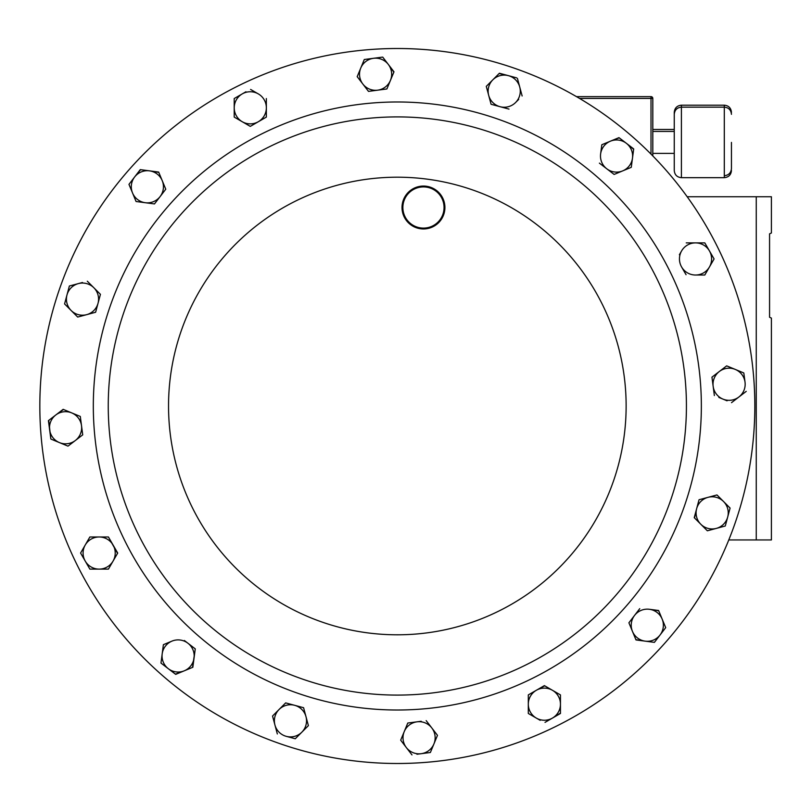 <?xml version="1.0" encoding="UTF-8"?>
<svg xmlns="http://www.w3.org/2000/svg" width="812" height="812" viewBox="0 0 812 812"><rect width="100%" height="100%" fill="white"/><g stroke="black" fill="none" stroke-linecap="round" stroke-linejoin="round"><path stroke-width="1.22" d="M731.45 142.415L731.45 168.551C731.033 172.895 728.648 175.28 724.304 175.707M731.45 170.52C731.033 174.864 728.648 177.249 724.304 177.676L724.304 105.184L681.4 105.184L681.4 177.676C677.056 177.249 674.681 174.864 674.254 170.52L674.254 142.415L674.254 153.387L652.807 153.387M373.956 49.268A357.503 357.503 0 0 1 754.064 382.614A357.503 357.503 0 0 1 420.717 762.732A357.503 357.503 0 0 1 40.6 429.386A357.503 357.503 0 0 1 633.045 137.218A357.503 357.503 0 0 1 666.114 641.713A357.503 357.503 0 0 1 161.618 674.782A357.503 357.503 0 0 1 128.55 170.287M728.8 539.939L756.256 539.939L756.256 196.737L771.4 196.737L771.4 232.993L769.563 233.846L769.563 317.248L771.4 318.101L769.563 317.248M771.4 318.101L771.4 539.939L756.256 539.939M576.5 96.638L651.011 96.638A1.786 1.786 0 0 1 652.807 98.425L652.807 155.914M652.807 131.442L674.254 131.442L674.254 142.415L674.254 112.34C674.681 107.996 677.056 105.611 681.4 105.184M769.563 233.846L771.4 232.993M687.185 196.737L756.256 196.737M424.808 228.06A20.594 20.594 0 0 0 444.012 206.167A20.594 20.594 0 0 0 422.118 186.963A20.594 20.594 0 0 0 402.914 208.857A20.594 20.594 0 0 0 424.808 228.06M422.057 186.11A21.447 21.447 0 0 1 444.864 206.106A21.447 21.447 0 0 1 424.869 228.913A21.447 21.447 0 0 1 402.062 208.917A21.447 21.447 0 0 1 422.057 186.11M378.422 117.527A289.092 289.092 0 0 1 685.805 387.091A289.092 289.092 0 0 1 416.241 694.473A289.092 289.092 0 0 1 108.869 424.909A289.092 289.092 0 0 1 378.422 117.527A289.092 289.092 0 0 1 685.805 387.091A289.092 289.092 0 0 1 416.241 694.473M308.134 725.898L295.263 738.758L286.301 736.352A16.078 16.078 0 0 1 274.933 724.994L277.339 733.957M285.398 703.162L279.095 709.465A16.078 16.078 0 0 1 294.624 705.303L285.662 702.898L272.802 715.768M298.745 706.41L303.587 707.709L305.992 716.671A16.078 16.078 0 0 1 286.301 736.352L295.263 738.758L308.387 725.634L303.587 707.709L294.624 705.303A16.078 16.078 0 0 1 305.992 716.671M308.195 724.923L308.387 725.634M694.493 517.934L696.635 508.708A16.078 16.078 0 0 1 708.003 497.34L716.966 494.944L720.376 498.355M723.533 501.501A16.078 16.078 0 0 1 727.694 517.031L730.089 508.068L723.533 501.501L716.966 494.944L708.003 497.34A16.078 16.078 0 0 1 723.533 501.501L730.089 508.068L727.694 517.031A16.078 16.078 0 0 1 716.326 528.399L725.289 525.993L716.326 528.399A16.078 16.078 0 0 1 696.635 508.708L694.24 517.67L707.364 530.794L700.797 524.237M725.481 525.283L727.694 517.031M698.848 500.456L696.635 508.708M712.043 377.885L711.951 377.154L726.669 365.857L743.822 372.962L745.03 382.158A16.078 16.078 0 0 1 738.879 397.007L746.238 391.354M718.833 397.403L727.065 400.813M714.367 395.556L713.159 386.35A16.078 16.078 0 0 1 735.246 369.409A16.078 16.078 0 0 1 745.03 382.158L743.822 372.962L726.669 365.857L711.951 377.154L714.367 395.556M67.65 446.001L59.418 442.591A16.078 16.078 0 0 1 55.784 414.993L63.488 409.481M55.307 440.886L50.851 439.038L48.72 420.413M71.72 412.892L63.153 409.339L55.784 414.993A16.078 16.078 0 0 1 81.504 425.65L80.297 416.444L71.72 412.892L80.297 416.444L82.722 434.846L78.886 437.78M68.584 445.697L75.354 440.5A16.078 16.078 0 0 1 59.418 442.591L67.995 446.143M162.217 180.629L158.665 172.063L149.469 170.845A16.078 16.078 0 0 1 162.217 180.629L165.77 189.206L162.217 180.629A16.078 16.078 0 0 1 145.267 202.716L136.071 201.508L128.966 184.365L134.619 176.996A16.078 16.078 0 0 1 149.469 170.845L158.807 172.398M137.218 173.616L140.628 169.688M145.267 202.716A16.078 16.078 0 0 1 132.518 192.931L136.071 201.508L154.473 203.934L165.77 189.206L154.473 203.934L149.682 203.304M631.371 166.602L631.269 167.333L622.702 170.885A16.078 16.078 0 0 1 606.767 168.784L614.126 174.438L606.767 168.784A16.078 16.078 0 0 1 600.616 153.935L601.824 144.739L610.401 141.186A16.078 16.078 0 0 1 626.336 143.277L633.644 149.296M614.511 139.481L619.262 137.857M528.308 694.91L528.308 704.187A16.078 16.078 0 0 1 536.346 690.271L528.308 694.91L536.346 690.271A16.078 16.078 0 0 1 552.424 690.271L560.453 694.91L560.453 704.187A16.078 16.078 0 0 1 536.346 718.102L540.203 720.335M560.453 713.098L552.424 718.102L560.453 713.464L560.453 694.91L552.424 690.271A16.078 16.078 0 0 1 560.453 704.187M545.025 722.375L552.424 718.102M552.424 690.271L544.385 685.622L536.346 690.271L544.7 685.815M258.317 93.898A16.078 16.078 0 0 1 266.356 107.813L266.356 117.09L266.356 107.813A16.078 16.078 0 0 1 242.25 121.729A16.078 16.078 0 0 1 242.25 93.898L234.211 98.536L242.25 93.898A16.078 16.078 0 0 1 258.317 93.898L250.603 89.442M245.945 91.756L242.25 93.898M254.623 123.871L250.289 126.378L234.211 117.09L250.289 126.378L266.356 117.09M709.444 250.918L714.083 258.947L709.444 250.918A16.078 16.078 0 0 1 709.444 266.986L704.796 275.024L695.519 275.024A16.078 16.078 0 0 0 709.444 266.986L704.796 275.024L695.519 275.024A16.078 16.078 0 0 1 681.603 250.918A16.078 16.078 0 0 1 709.444 250.918L704.989 243.194M709.444 266.986L713.9 259.272M681.603 266.986L686.059 274.7M681.603 250.918L679.37 254.775M108.798 568.481L108.422 569.121L99.145 569.121A16.078 16.078 0 0 1 85.23 545.014L89.868 536.976L94.689 536.976M94.689 569.121L89.868 569.121L85.23 561.082L89.868 569.121L108.422 569.121L113.071 561.082A16.078 16.078 0 0 1 99.145 569.121M83.088 557.387L80.591 553.053L82.997 548.871M99.145 536.976L89.868 536.976L85.23 545.014A16.078 16.078 0 0 1 113.071 545.014L108.422 536.976L99.145 536.976L108.422 536.976L117.517 553.368M653.63 609.832L658.745 610.837M662.156 619.069L665.698 627.635L654.401 642.363L645.205 641.155L654.401 642.363L660.054 635.004A16.078 16.078 0 0 1 632.447 631.371A16.078 16.078 0 0 1 649.397 609.284A16.078 16.078 0 0 1 660.054 635.004L665.698 627.635L658.603 610.492L649.397 609.284M640.972 640.597L635.857 639.602M630.751 627.25L628.904 622.794L631.837 618.967M639.744 608.655L628.904 622.794L635.999 639.937L645.205 641.155M162.735 649.63L163.395 644.667L171.971 641.115A16.078 16.078 0 0 1 187.907 643.216L195.266 648.869L192.505 667.403M184.273 670.813A16.078 16.078 0 0 1 168.338 668.723L175.696 674.366L192.84 667.261L195.266 648.869L187.907 643.216A16.078 16.078 0 0 1 184.273 670.813L175.402 674.143M168.338 668.723L160.969 663.069L162.187 653.873L160.969 663.069L168.338 668.723A16.078 16.078 0 0 1 171.971 641.115L163.395 644.667L162.187 653.873M187.907 643.216L184.365 640.506M437.029 734.758L437.475 735.337L433.933 743.914A16.078 16.078 0 0 1 406.325 747.547L411.978 754.906L406.325 747.547A16.078 16.078 0 0 1 404.234 731.612L407.776 723.035L416.982 721.827A16.078 16.078 0 0 1 433.933 743.914L437.475 735.337L426.178 720.62L431.832 727.978M430.38 752.491L421.174 753.698L430.38 752.491L433.933 743.914M416.942 754.257L421.174 753.698M401.128 740.767L406.325 747.547M421.215 721.269L407.776 723.035L404.234 731.612A16.078 16.078 0 0 1 416.982 721.827M357.635 77.241L357.189 76.663L364.294 59.509L373.49 58.302A16.078 16.078 0 0 1 388.339 64.453L393.85 72.156M381.955 57.185L364.294 59.509L360.741 68.086A16.078 16.078 0 0 1 373.49 58.302M390.44 80.388L393.993 71.811L388.339 64.453A16.078 16.078 0 0 1 377.692 90.173L386.888 88.965L390.44 80.388L386.888 88.965L368.486 91.38L362.842 84.022A16.078 16.078 0 0 1 360.741 68.086L357.189 76.663L368.486 91.38L377.692 90.173A16.078 16.078 0 0 1 362.842 84.022M495.919 105.59L491.077 104.291L486.276 86.366L489.687 82.956M499.136 73.506L508.363 75.648A16.078 16.078 0 0 1 519.731 87.006L517.427 78.399M516.615 77.85L499.4 73.242L492.843 79.809A16.078 16.078 0 0 1 508.363 75.648M500.04 106.697A16.078 16.078 0 0 1 488.682 95.329L491.077 104.291L509.012 109.102L500.04 106.697A16.078 16.078 0 0 0 515.569 102.535L518.716 99.389M100.434 294.33L93.867 287.763A16.078 16.078 0 0 1 98.029 303.292L100.434 294.33L98.029 303.292A16.078 16.078 0 0 1 86.661 314.66L77.698 317.056L71.141 310.499A16.078 16.078 0 0 1 78.348 283.601L69.375 286.007L64.574 303.932L69.375 286.007M82.469 282.495L78.348 283.601A16.078 16.078 0 0 1 93.867 287.763L87.31 281.206M96.922 307.413L95.623 312.255L90.964 313.503M266.356 107.813L266.356 98.536M234.211 98.536L234.211 117.09M704.796 242.879L686.241 242.879M528.308 704.187A16.078 16.078 0 0 0 536.346 718.102L528.308 713.464L528.308 704.187M113.071 545.014A16.078 16.078 0 0 1 113.071 561.082L117.71 553.053L113.071 545.014M85.23 545.014L80.591 553.053L85.23 561.082M600.616 153.935A16.078 16.078 0 0 1 610.401 141.186L601.824 144.739L600.616 153.935M622.702 170.885A16.078 16.078 0 0 0 632.487 158.127L633.695 148.931L626.336 143.277A16.078 16.078 0 0 1 632.487 158.127L631.269 167.333L614.126 174.438M599.398 163.131L606.767 168.784M626.336 143.277L618.967 137.634L610.401 141.186M132.518 192.931A16.078 16.078 0 0 1 134.619 176.996L128.966 184.365L132.518 192.931M149.469 170.845L140.263 169.637L134.619 176.996M81.504 425.65A16.078 16.078 0 0 1 75.354 440.5L82.722 434.846L81.504 425.65M55.784 414.993L48.426 420.646L49.633 429.842L50.851 439.038L59.418 442.591M404.234 731.612L400.681 740.189M731.521 402.661L738.879 397.007A16.078 16.078 0 0 1 713.159 386.35M388.339 64.453L382.696 57.094M707.364 530.794L716.326 528.399M708.003 497.34L699.041 499.745M488.682 95.329A16.078 16.078 0 0 1 492.843 79.809L486.276 86.366L488.682 95.329M515.569 102.535A16.078 16.078 0 0 0 519.731 87.006L522.136 95.978M279.095 709.465A16.078 16.078 0 0 0 274.933 724.994L272.538 716.022M86.661 314.66A16.078 16.078 0 0 1 71.141 310.499L77.698 317.056L86.661 314.66L95.623 312.255L98.029 303.292M64.574 303.932L71.141 310.499M651.011 154.107L651.011 98.425L579.545 98.425M651.011 96.638L651.011 98.425L652.807 98.425M417.216 709.363A304.013 304.013 0 0 1 93.969 425.884A304.013 304.013 0 0 1 377.448 102.637A304.013 304.013 0 0 1 700.705 386.116A304.013 304.013 0 0 1 417.216 709.363M382.371 177.686A228.801 228.801 0 0 1 625.646 391.039A228.801 228.801 0 0 1 412.293 634.314A228.801 228.801 0 0 1 169.028 420.961A228.801 228.801 0 0 1 382.371 177.686M724.304 177.676L681.4 177.676M674.254 129.473L652.807 129.473M731.45 114.309C731.033 109.965 728.648 107.58 724.304 107.154L681.4 107.154C677.056 107.58 674.681 109.965 674.254 114.309M724.304 105.184C728.648 105.611 731.033 107.996 731.45 112.34"/></g></svg>
